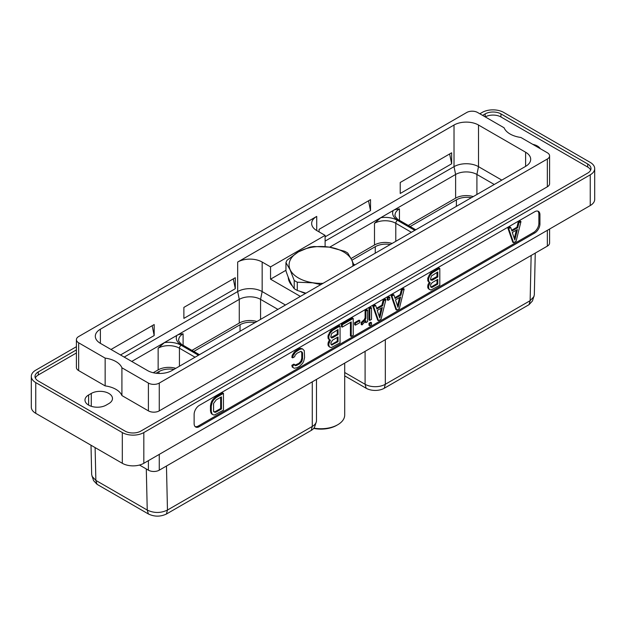 <?xml version="1.0" encoding="UTF-8"?>
<svg xmlns="http://www.w3.org/2000/svg" width="626" height="626" viewBox="0 0 626 626"><rect width="100%" height="100%" fill="white"/><g stroke="black" fill="none" stroke-linecap="round" stroke-linejoin="round"><path stroke-width="0.94" d="M395.123 298.469L393.926 294.924L391.907 296.09L396.767 310.128L399.318 308.657L404.177 289.009L402.158 290.174L400.961 295.104L395.123 298.469M396.767 310.128L395.968 309.667L391.109 295.636L393.128 294.463L393.926 294.924M195.163 426.619A7.379 4.257 120 0 0 198.278 426.016L533.657 232.387A7.379 4.257 120 0 0 538.876 223.349L538.876 214.131A7.379 4.257 120 0 0 537.844 211.126M429.24 282.295L428.027 284.627L427.714 287.35L428.943 289.181L430.97 290.026L439.804 285.284L439.804 268.437L432.503 272.654L429.741 275.698L428.513 278.946L428.826 281.669L430.179 282.592L428.513 286.364L428.826 288.735L429.741 289.642M439.804 268.437L439.006 267.975L430.172 273.437L427.714 278.484L428.027 281.207L429.749 282.584M301.208 351.452L301.779 352.994L301.779 358.26L300.91 361.163L298.876 363.362L294.885 365.193M294.682 364.59L293.876 364.129L291.873 365.279L292.209 367.039L294.236 368.245L296.982 367.736L299.705 366.171L302.452 363.503L303.673 361.351L304.588 357.587L304.283 350.646L302.452 348.823L299.705 349.324L295.464 352.133L293.007 355.724L292.678 357.869L294.682 356.71L294.987 355.427L297.014 353.244L300.848 351.374L302.288 352.242L302.577 353.455L302.577 358.721L301.709 361.625L299.682 363.816L295.84 365.686L294.987 365.514L294.682 364.59L292.678 365.74L293.007 367.501L294.236 368.245M302.452 348.823L300.425 348.346L298.907 348.862L294.666 351.671L292.209 355.271L291.873 357.407L292.678 357.869M516.959 227.215L517.757 227.668L511.919 231.041L510.722 227.496L509.924 227.035L507.905 228.2L512.764 242.239L513.563 242.7L516.114 241.229L520.973 221.573L520.175 221.111L518.156 222.285L516.959 227.215L511.661 230.266M223.459 393.347L222.66 392.885L215.36 397.103L212.605 399.771L211.385 401.915L210.469 405.687L210.469 411L211.385 413.716L213.411 414.913L214.632 414.928L223.459 410.187L223.459 393.347L216.158 397.565L213.411 400.233L212.183 402.377L211.267 406.141L211.267 411.462L212.183 414.177L213.411 414.913M404.177 289.009L403.379 288.547L401.36 289.713L400.163 294.643L394.865 297.702M389.763 297.327L388.965 296.873L387.259 297.859L387.259 299.87L388.057 300.331L389.763 299.338L389.763 297.327L388.057 298.32L388.057 300.331M381.891 305.191L382.689 305.652L376.86 309.017L375.663 305.472L374.864 305.011L372.838 306.177L377.705 320.215L378.503 320.676L381.054 319.205L385.913 299.557L385.115 299.095L383.096 300.261L381.891 305.191L376.602 308.25M371.5 307.875L370.702 307.413L368.988 308.399L368.988 319.949L369.786 320.41L371.5 319.424L371.5 307.875L369.786 308.861L369.786 320.41M371.5 322.711L370.702 322.249L368.988 323.235L368.988 325.246L369.786 325.708L371.5 324.722L371.5 322.711L369.786 323.697L369.786 325.708M367.603 310.12L366.805 309.659L365.099 310.652L365.099 317.797L364.23 319.651L361.202 322.453L361.202 324.471L362 324.933L365.897 320.715L365.897 322.656L367.603 321.67L367.603 310.12L365.897 311.114L365.897 318.258L365.036 320.113L362 322.914L362 324.933M365.099 321.975L365.897 322.656M359.817 320.622L359.019 320.16L354.613 322.703L354.613 324.714L355.411 325.176L359.817 322.633L359.817 320.622L355.411 323.165L355.411 325.176M353.228 318.423L352.43 317.961L341.444 324.307L341.444 326.67L342.242 327.132L351.225 321.944L351.225 336.428L353.228 335.262L353.228 318.423L342.242 324.769L342.242 327.132M350.427 322.406L350.427 335.966L351.225 336.428M329.495 339.887L328.274 342.219L327.969 344.942L329.19 346.773L331.224 347.61L340.059 342.868L340.059 326.029L332.75 330.246L329.988 333.29L328.767 336.538L329.073 339.261L330.434 340.184L328.767 343.948L329.073 346.319L329.988 347.234M340.059 326.029L339.261 325.567L330.418 331.029L327.969 336.076L328.274 338.799L329.996 340.176M534.721 233.005A7.379 4.257 120 0 0 539.941 223.967L539.941 214.749A7.379 4.257 120 0 0 538.415 211.369A7.379 4.257 120 0 0 534.721 211.737L199.342 405.358A7.379 4.257 120 0 0 194.13 414.396L194.13 423.622A7.379 4.257 120 0 0 195.656 426.995A7.379 4.257 120 0 0 199.342 426.635L534.721 233.005L533.657 232.387M76.411 346.694L35.752 370.169A15.204 8.78 0 0 0 31.3 376.382A15.204 8.78 0 0 0 35.752 382.588L122.313 432.566A15.204 8.78 0 0 0 143.823 432.566L590.248 174.818A15.204 8.78 0 0 0 594.7 168.613A15.204 8.78 0 0 0 590.248 162.408L503.687 112.43A15.204 8.78 0 0 0 482.177 112.43L479.837 113.783M143.823 432.566L143.823 463.295L590.248 205.555A15.204 8.78 180 0 0 594.7 199.35L594.7 168.613M143.823 463.295A15.204 8.78 180 0 1 122.313 463.295L35.752 413.324A15.204 8.78 180 0 1 31.3 407.111L31.3 376.382M76.411 349.895L38.28 371.907A11.143 6.432 0 0 0 35.017 376.453A11.143 6.432 0 0 0 38.28 381.007L125.059 431.103A11.143 6.432 0 0 0 140.811 431.103L587.72 173.081A11.143 6.432 0 0 0 590.983 168.535A11.143 6.432 0 0 0 587.72 163.989L500.941 113.893A11.143 6.432 0 0 0 485.189 113.893L482.607 115.38M76.411 352.97L38.28 374.982A11.143 6.432 0 0 0 35.346 377.994M590.654 170.076A11.143 6.432 0 0 0 587.72 167.064L500.941 116.96A11.143 6.432 0 0 0 485.267 116.913M91.279 393.441A12.418 7.176 180 0 1 104.816 391.884A12.418 7.176 180 0 1 112.484 398.512A12.418 7.176 180 0 1 108.846 403.582L106.185 405.116A12.418 7.176 180 0 1 92.648 406.673A12.418 7.176 180 0 1 84.979 400.045A12.418 7.176 180 0 1 88.618 394.975L91.279 393.441L91.279 406.282M532.757 144.34A12.418 7.176 180 0 1 540.308 148.691M105.145 385.89L78.665 370.6A7.676 4.437 180 0 1 76.411 367.47L76.411 339.683A7.676 4.437 180 0 1 78.665 336.545L466.738 112.492A7.676 4.437 180 0 1 477.599 112.492L504.087 127.782A22.434 12.95 0 0 0 520.855 137.462L547.335 152.752A7.676 4.437 180 0 1 549.589 155.89A7.676 4.437 180 0 1 547.335 159.02L547.335 186.806L159.262 410.867A7.676 4.437 180 0 1 148.401 410.867L121.913 395.569A22.434 12.95 0 0 0 105.145 385.89L105.145 358.111A22.434 12.95 0 0 1 121.913 367.791L148.401 383.081L148.401 410.867M549.589 155.89L549.589 183.676A7.676 4.437 180 0 1 547.335 186.806M549.589 229.03L549.589 242.99A7.676 4.437 180 0 1 547.335 246.128L159.262 470.181A7.676 4.437 180 0 1 148.401 470.181L139.496 465.048M316.474 379.419L316.474 420.609A14.304 8.255 180 0 1 316.208 422.174A14.304 8.255 180 0 1 312.28 426.447L167.463 510.057C160.718 513.257 153.973 513.257 147.235 510.065L148.401 513.977L97.03 484.321L93.548 480.604L91.678 474.672L91.005 445.219M316.208 422.174L314.729 426.603A12.794 7.387 180 0 1 311.216 430.43L166.399 514.04C160.373 516.849 154.372 516.826 148.401 513.977M97.03 484.321L95.864 480.408L91.975 476.253M95.113 447.598L95.864 480.408L147.235 510.065L146.296 468.968M166.461 466.026L167.463 510.057L166.399 514.04M173.934 369.41A15.055 8.694 0 0 0 158.941 371.586L156.07 373.245M175.781 368.346A15.055 8.694 0 0 0 158.143 369.896L153.221 372.736M195.062 357.219L179.435 348.197A15.055 8.694 0 0 0 158.143 348.197L164.403 342.618L176.845 335.426C177.494 334.785 179.576 334.237 183.105 333.783A15.055 8.694 0 0 0 178.7 339.926C177.698 340.544 181.939 345.2 182.612 344.973A2.41 1.393 120 0 0 181.407 345.09L198.732 355.099M277.905 309.385L260.565 299.369A15.055 8.694 0 0 0 239.273 299.369L131.75 361.445M256.91 321.506A15.055 8.694 0 0 0 239.273 323.055L191.955 350.372M255.064 322.57A15.055 8.694 0 0 0 240.071 324.745L193.825 351.444M285.464 305.019L262.161 291.567A17.317 10 0 0 0 237.677 291.567L124.191 357.086M501.809 180.116L478.507 166.657A17.317 10 0 0 0 454.022 166.657L325.113 241.088M316.725 216.408L316.725 230.54A17.317 10 0 0 1 311.654 223.474A17.317 10 0 0 1 316.725 216.408L237.677 262.044L237.677 291.567L239.273 299.369L239.273 323.055M454.022 125.028L100.379 329.198A17.317 10 0 0 0 95.308 336.272A17.317 10 0 0 0 100.379 343.338L147.493 370.537A17.317 10 0 0 0 171.978 370.537L525.621 166.367A17.317 10 0 0 0 530.692 159.301A17.317 10 0 0 0 525.621 152.228L478.507 125.028A17.317 10 0 0 0 454.022 125.028L454.022 166.657L455.618 174.466L329.652 247.192M152.165 325.708L154.176 335.544L120.528 354.965M154.176 335.544L154.176 324.542L111.005 349.472M183.88 318.391L183.88 307.397L235.306 277.709L235.306 288.703L183.88 318.391M319.096 231.91L319.096 229.327L370.522 199.639L370.522 210.633L325.113 236.855M400.225 193.489L400.225 182.487L451.651 152.799L451.651 163.793L400.225 193.489M399.451 220.352L399.451 208.873C395.922 209.334 393.84 209.882 393.191 210.524L380.749 217.707L374.489 223.286L374.489 244.993A15.055 8.694 180 0 1 392.126 243.436M351.076 258.507L374.489 244.993M408.301 225.462L455.618 198.152A15.055 8.694 180 0 1 473.256 196.595M410.171 226.542L456.417 199.843A15.055 8.694 180 0 1 471.409 197.667M354.073 265.408L351.89 260.197L375.287 246.683A15.055 8.694 180 0 1 390.28 244.508M535.253 253.1L534.322 294.94L532.46 300.95L529.072 304.651L384.254 388.261A12.794 7.387 180 0 1 366.155 388.261L344.699 375.874M534.041 296.481L530.136 300.676L385.319 384.278A14.304 8.255 180 0 1 365.091 384.278L366.155 388.261M344.699 372.509L365.091 384.278L365.091 351.35M531.138 255.478L530.136 300.676L529.072 304.651M494.25 184.474L476.91 174.466A15.055 8.694 0 0 0 455.618 174.466L455.618 198.152M159.262 410.867L159.262 383.081L547.335 159.02M159.262 383.081A7.676 4.437 180 0 1 148.401 383.081M76.411 339.683A7.676 4.437 180 0 0 78.665 342.813L105.145 358.111M121.913 395.569L121.913 367.791M300.386 296.411L270.542 279.18L270.542 266.887L262.161 262.044A17.317 10 0 0 0 237.677 262.044M270.542 266.887L325.113 235.384L325.113 246.621M316.725 230.54L325.113 235.384M270.542 279.18L285.949 270.291M354.95 264.908L353.565 264.109M233.295 278.867L235.306 288.703M368.511 200.805L370.522 210.633M449.64 153.965L451.651 163.793M428.951 282.639L429.749 283.101M428.027 281.207L428.826 281.669M427.714 280.291L428.513 280.753M427.714 278.484L428.513 278.946M428.027 277.208L428.826 277.67M428.943 275.237L429.741 275.698M430.172 273.437L430.97 273.898M431.705 272.193L432.503 272.654M428.027 288.273L428.826 288.735M427.714 287.35L428.513 287.811M427.714 285.902L428.513 286.364M428.027 284.627L428.826 285.088M437.793 284.079L432.23 287.287L431.369 287.451L430.524 286.262L430.805 284.415L432.23 282.592L437.793 279.376L437.793 284.079L436.995 283.617L431.431 286.833L432.23 287.287M430.524 279.196L431.369 276.011L437.793 271.966L437.793 277.013L432.23 280.229L430.805 280.049L430.524 279.196M431.431 286.833L430.758 286.951M436.995 279.838L436.995 283.617M436.995 272.427L436.995 276.551L430.758 279.892M436.995 276.551L437.793 277.013M431.431 279.767L432.23 280.229M292.209 355.271L293.007 355.724M293.438 353.103L294.236 353.565M294.666 351.671L295.464 352.133M296.184 350.435L296.982 350.896M298.907 348.862L299.705 349.324M300.425 348.346L301.223 348.807M292.209 367.039L293.007 367.501M291.873 365.279L292.678 365.74M295.042 365.232L295.84 365.686M296.208 364.895L297.014 365.357M298.876 363.362L299.682 363.816M300.05 362.337L300.848 362.798M300.91 361.163L301.709 361.625M301.489 359.809L302.288 360.271M301.779 358.26L302.577 358.721M301.779 352.994L302.577 353.455M301.489 351.781L302.288 352.242M507.905 228.2L508.703 228.662L513.563 242.7M510.722 227.496L508.703 228.662M518.156 222.285L518.954 222.746L517.757 227.668M520.973 221.573L518.954 222.746M514.838 240.032L512.287 232.489L517.389 229.546L514.838 240.032M516.325 230.157L514.306 238.459M211.385 413.716L212.183 414.177M210.774 412.62L211.572 413.082M210.469 411L211.267 411.462M210.469 405.687L211.267 406.141M210.774 403.715L211.572 404.177M211.385 401.915L212.183 402.377M212.605 399.771L213.411 400.233M213.834 398.339L214.632 398.801M215.36 397.103L216.158 397.565M221.447 408.981L216.181 412.025L215.015 412.354L213.568 411.485L213.568 403.465L216.181 399.912L221.447 396.868L221.447 408.981L220.649 408.52L215.383 411.564L216.181 412.025M215.383 411.564L213.849 411.822M220.649 397.33L220.649 408.52M214.217 411.892L215.015 412.354M391.109 295.636L391.907 296.09M398.042 307.46L395.491 299.917L400.593 296.974L398.042 307.46M400.163 294.643L400.961 295.104M401.36 289.713L402.158 290.174M399.529 297.585L397.51 305.895M387.259 297.859L388.057 298.32M372.838 306.177L373.636 306.638L378.503 320.676M375.663 305.472L373.636 306.638M383.096 300.261L383.894 300.723L382.689 305.652M385.913 299.557L383.894 300.723M379.779 318.008L377.228 310.465L382.322 307.522L379.779 318.008M381.265 308.133L379.246 316.443M368.988 308.399L369.786 308.861M368.988 323.235L369.786 323.697M365.099 310.652L365.897 311.114M365.099 317.797L365.897 318.258M361.202 322.453L362 322.914M363.072 321.005L363.87 321.467M364.23 319.651L365.036 320.113M354.613 322.703L355.411 323.165M341.444 324.307L342.242 324.769M329.198 340.231L329.996 340.693M328.274 338.799L329.073 339.261M327.969 337.876L328.767 338.337M327.969 336.076L328.767 336.538M328.274 334.8L329.073 335.262M329.19 332.829L329.988 333.29M330.418 331.029L331.224 331.49M331.952 329.785L332.75 330.246M328.274 345.857L329.073 346.319M327.969 344.942L328.767 345.403M327.969 343.494L328.767 343.948M328.274 342.219L329.073 342.672M338.048 341.663L331.623 345.036L330.771 343.181L332.484 340.184L338.048 336.968L338.048 341.663L337.25 341.209L331.686 344.417L332.484 344.879M330.771 336.788L331.623 333.595L338.048 329.55L338.048 334.605L332.484 337.821L331.623 337.977L330.771 336.788M331.686 344.417L331.005 344.543M337.25 337.43L337.25 341.209M337.25 330.012L337.25 334.143L331.005 337.484M337.25 334.143L338.048 334.605M331.686 337.359L332.484 337.821M351.89 260.197L347.759 253.06A35.76 20.642 180 0 0 344.691 251.292L329.268 247.129L313.837 246.519A35.76 20.642 180 0 0 309.651 247.168L298.359 251.91L287.068 260.205A35.76 20.642 180 0 0 285.949 262.623L290.081 269.759L294.212 280.432L294.212 288.672A35.76 20.642 0 0 0 297.28 290.441L297.28 282.209A35.76 20.642 180 0 1 294.212 280.432M323.047 283.32A31.91 18.428 0 0 1 312.726 282.733A31.91 18.428 0 0 1 290.159 269.704A31.91 18.428 0 0 1 298.422 251.91A31.91 18.428 180 0 1 329.245 247.137A31.91 18.428 0 0 1 351.812 260.166A31.91 18.428 0 0 1 352.829 266.128M305.942 293.203L297.28 290.441M294.212 288.672C291.458 285.088 288.703 279.157 285.949 270.862L285.949 262.623M297.28 282.209L312.703 282.819L320.848 284.595M313.923 428.121A23.718 13.694 0 0 0 337.75 424.733L337.75 424.733A23.718 13.694 180 0 0 344.699 415.054L344.699 363.119M316.349 421.689A7.606 4.39 -120 0 0 316.412 421.807L316.412 421.345M336.639 425.375L337.75 424.733L336.639 425.375A22.145 12.786 0 0 1 313.696 428.411M539.941 223.967L538.876 223.349M590.248 174.818L590.248 205.555M122.313 432.566L122.313 463.295M35.752 382.588L35.752 413.324M38.28 371.907L38.28 374.982M485.189 113.893L485.189 116.874M500.941 113.893L500.941 116.96M587.72 163.989L587.72 167.064M88.618 405.116L88.618 394.975M148.401 470.181L148.401 460.658M159.262 470.181L159.262 454.382M547.335 246.128L547.335 230.329M311.216 430.43L312.28 426.447L312.28 381.837M158.941 371.586L158.926 373.456M198.465 355.247L181.141 345.247A17.465 10.086 0 0 0 164.403 342.618M179.435 366.233L179.435 348.197A2.41 1.393 -60 0 1 181.141 345.247M158.143 348.197L158.143 369.896M176.845 335.426A17.465 10.086 0 0 0 181.407 345.09M183.105 333.783L183.105 345.262M240.071 324.745L240.016 331.264M262.161 262.044L262.161 291.567L260.565 299.369L260.565 319.393M100.379 329.198L100.379 343.338M414.811 230.345L397.487 220.336A17.465 10.086 0 0 0 380.749 217.707M393.191 210.524A17.465 10.086 0 0 0 397.753 220.188L415.077 230.188M415.781 229.781L398.958 220.07A2.41 1.393 120 0 0 397.753 220.188M399.451 208.873A15.055 8.694 0 0 0 395.045 215.023C394.044 215.641 398.285 220.289 398.958 220.07M411.407 232.309L395.781 223.286A2.41 1.393 -60 0 1 397.487 220.336M374.489 223.286A15.055 8.694 0 0 1 395.781 223.286L395.781 241.331M385.319 339.668L385.319 384.278L384.254 388.261M375.287 246.683L375.232 253.194M456.417 199.843L456.362 206.353M478.507 125.028L478.507 166.657L476.91 174.466L476.91 194.49M78.665 342.813L78.665 370.6M525.621 152.228L525.621 166.367M292.506 286.129A32.748 18.905 180 0 1 288.242 277.224M305.496 293.461A32.748 18.905 180 0 1 300.746 291.661M539.941 214.749L538.876 214.131M199.342 426.635L198.278 426.016M182.612 344.973L199.436 354.692"/></g></svg>
